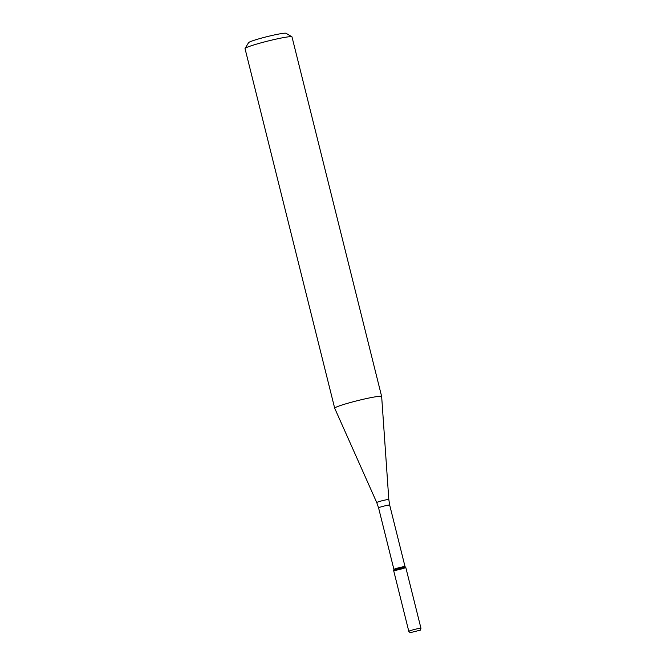 <?xml version="1.0" encoding="UTF-8"?>
<svg xmlns="http://www.w3.org/2000/svg" width="666" height="666" viewBox="0 0 666 666"><rect width="100%" height="100%" fill="white"/><g stroke="black" fill="none" stroke-linecap="round" stroke-linejoin="round"><path stroke-width="1" d="M420.97 628.313L405.785 567.424A6.269 0.466 166 0 0 401.007 568.14A6.269 0.466 166 0 0 394.222 570.088A6.269 0.466 166 0 0 393.623 570.437A6.269 0.466 166 0 0 399.816 569.397A6.269 0.466 166 0 0 405.777 567.407A6.269 0.466 166 0 0 400.874 568.173A6.269 0.466 166 0 0 394.222 570.088A6.269 0.466 166 0 0 393.623 570.454L408.807 631.351A6.269 0.466 166 0 0 408.816 631.368A6.269 0.466 166 0 1 409.407 630.977A6.269 0.466 166 0 1 416.183 629.037A6.269 0.466 166 0 1 420.97 628.313A6.269 0.466 166 0 0 420.97 628.313L420.454 630.119L410.106 632.7L420.454 630.119M378.579 507.867A5.728 0.433 166 0 1 379.129 507.534A5.728 0.433 166 0 1 385.323 505.76A5.728 0.433 166 0 1 389.693 505.103L405.036 566.641A5.728 0.433 166 0 0 405.028 566.633A5.728 0.433 166 0 0 400.549 567.332A5.728 0.433 166 0 0 394.472 569.08A5.728 0.433 166 0 0 393.922 569.397A5.728 0.433 166 0 0 393.922 569.422L378.579 507.867L376.748 502.572L334.698 408.241A24.209 1.815 166 0 1 334.69 408.216A24.209 1.815 166 0 1 337.013 406.793A24.209 1.815 166 0 1 363.186 399.292A24.209 1.815 166 0 1 381.66 396.511A24.209 1.815 166 0 0 381.66 396.511L388.819 499.567A6.219 0.466 166 0 0 384.107 500.266A6.219 0.466 166 0 0 377.347 502.197A6.219 0.466 166 0 0 376.748 502.572M381.66 396.511L291.999 36.905A24.209 1.815 166 0 0 291.899 36.788A24.209 1.815 166 0 0 272.66 39.893A24.209 1.815 166 0 0 247.352 47.194A24.209 1.815 166 0 0 245.063 48.468A24.209 1.815 166 0 0 245.03 48.618L334.69 408.216M291.899 36.788L286.055 33.3A19.364 1.449 166 0 0 270.662 35.781A19.364 1.449 166 0 0 250.416 41.625A19.364 1.449 166 0 0 248.585 42.641L245.063 48.468M393.922 569.397L393.623 570.437M405.028 566.633L405.777 567.407M389.693 505.103L388.819 499.567M410.106 632.7L408.816 631.368"/></g></svg>
